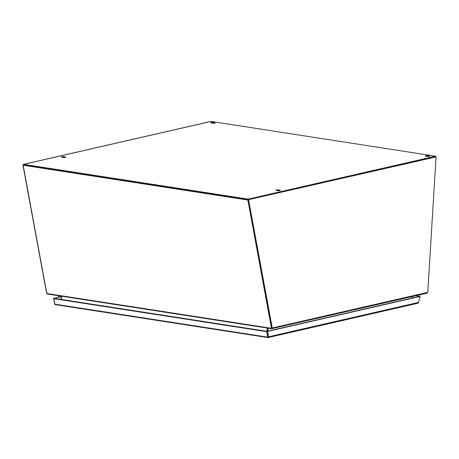 <?xml version="1.0" encoding="UTF-8"?>
<svg xmlns="http://www.w3.org/2000/svg" width="459" height="459" viewBox="0 0 459 459"><rect width="100%" height="100%" fill="white"/><g stroke="black" fill="none" stroke-linecap="round" stroke-linejoin="round"><path stroke-width="0.69" d="M23.197 165.154L23.639 164.362L248.101 199.137L435.545 156.198L211.077 121.417A0.941 0.809 -102.9 0 0 210.813 121.428L23.409 164.362L23.598 164.976L248.067 199.757L435.511 156.812L435.545 156.198M425.625 155.785A2.175 0.361 -176.5 0 1 428.075 155.762A2.175 0.361 -176.5 0 1 429.676 156.209A2.175 0.361 -176.5 0 1 427.484 156.439A2.175 0.361 -176.5 0 1 425.338 155.945A2.175 0.361 -176.5 0 1 425.625 155.785M211.094 122.547A2.175 0.361 -176.5 0 1 213.544 122.524A2.175 0.361 -176.5 0 1 215.145 122.972A2.175 0.361 -176.5 0 1 212.953 123.196A2.175 0.361 -176.5 0 1 210.807 122.708A2.175 0.361 -176.5 0 1 211.094 122.547M61.735 156.766A2.175 0.361 -176.5 0 1 64.185 156.743A2.175 0.361 -176.5 0 1 65.786 157.19A2.175 0.361 -176.5 0 1 63.594 157.414A2.175 0.361 -176.5 0 1 61.449 156.926A2.175 0.361 -176.5 0 1 61.735 156.766M276.266 190.003A2.175 0.361 -176.5 0 1 278.722 189.98A2.175 0.361 -176.5 0 1 280.317 190.428A2.175 0.361 -176.5 0 1 278.125 190.657A2.175 0.361 -176.5 0 1 275.979 190.164A2.175 0.361 -176.5 0 1 276.266 190.003M248.101 199.137L248.067 199.757L436.05 156.898L248.061 199.757L271.711 327.915L272.25 328.001L271.774 328.707L271.567 327.927M428.603 156.456A2.175 0.361 3.5 0 0 426.377 156.318M214.066 123.213A2.175 0.361 3.5 0 0 211.846 123.081M64.713 157.431A2.175 0.361 3.5 0 0 62.487 157.299M279.244 190.674A2.175 0.361 3.5 0 0 277.018 190.537M46.887 293.037L46.548 292.985L22.95 165.12M47.638 293.961L46.548 292.985M46.944 293.181L46.577 293.244M61.013 299.406L61.598 296.198M427.042 293.186L271.556 328.713L247.877 200.044L23.139 165.223L46.589 292.285L47.593 294.012L271.418 328.696M23.139 165.223L23.438 164.896M271.671 328.655L271.711 328.042L271.556 328.713L271.269 328.294L271.596 327.301M271.481 328.719L47.593 294.012M267.121 331.306L267.224 328.059M61.856 296.239L61.276 299.446M267.431 331.232L267.528 328.139M59.136 297.208L58.247 295.682M58.878 297.03L58.132 295.665M417.415 303.29L417.833 303.244L417.415 303.29M415.762 295.774L420.146 296.451L418.459 302.452A0.941 0.809 -102.9 0 1 417.862 303.238L417.833 303.244A0.941 0.453 -81.2 0 1 417.828 303.256L267.993 337.583A0.941 0.453 -81.2 0 1 267.981 337.577A0.941 0.453 -81.2 0 1 267.74 337.158L54.822 304.168A0.941 0.453 98.8 0 0 55.074 304.592L267.964 337.583L267.023 331.323L268.016 336.711L268.561 336.791A0.941 0.809 77.1 0 1 267.964 337.583M419.606 296.371L267.023 331.323L54.105 298.339L61.517 296.634M55.074 304.587L55.046 304.592A0.941 0.809 77.1 0 1 54.558 303.634L54.73 303.663M55.074 304.592L55.482 304.644M418.459 302.452L268.561 336.791L267.568 331.409L266.725 331.65L53.806 298.66L54.105 298.339M420.146 296.451L267.568 331.409M54.822 304.168L53.806 298.66M267.74 337.158L266.725 331.65M54.105 298.333L61.558 296.422M53.56 298.252L54.558 303.634M426.738 293.209L427.765 292.372L436.05 156.898M248.6 199.843L272.25 328.001L427.765 292.372M267.442 331.232L267.528 328.11M268.067 328.191L267.987 331.105M412.521 297.994L412.429 296.537M435.516 156.691L435.82 156.743L435.511 156.812M211.077 121.417L23.639 164.362M47.099 293.559L271.269 328.294M58.104 295.659L58.804 296.967M267.941 337.583L55.229 304.621"/></g></svg>
